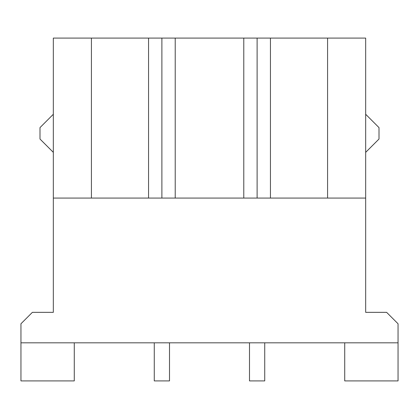 <?xml version="1.0" encoding="UTF-8"?>
<svg xmlns="http://www.w3.org/2000/svg" width="419" height="419" viewBox="0 0 419 419"><rect width="100%" height="100%" fill="white"/><g stroke="black" fill="none" stroke-linecap="round" stroke-linejoin="round"><path stroke-width="0.63" d="M175.221 198.072L175.221 38.092L91.421 38.092L91.421 198.072M243.779 198.072L243.779 38.092L175.221 38.092M161.886 198.072L161.886 38.092M20.95 342.821L398.05 342.821L398.05 323.772L386.622 312.344L365.672 312.344L365.672 198.072L53.328 198.072L53.328 312.344L32.378 312.344L20.95 323.772L20.95 380.908L74.278 380.908L74.278 342.821M264.729 342.821L264.729 380.908L249.494 380.908L249.494 342.821M169.506 342.821L169.506 380.908L154.271 380.908L154.271 342.821M398.05 342.821L398.05 380.908L344.722 380.908L344.722 342.821M270.444 198.072L270.444 38.092L243.779 38.092M327.579 198.072L327.579 38.092L270.444 38.092M148.556 198.072L148.556 38.092M365.672 198.072L365.672 38.092L327.579 38.092M91.421 38.092L53.328 38.092L53.328 198.072M257.114 198.072L257.114 38.092M365.672 152.364L379.006 139.029L379.006 127.606L365.672 114.272M53.328 114.272L39.994 127.606L39.994 139.029L53.328 152.364"/></g></svg>
